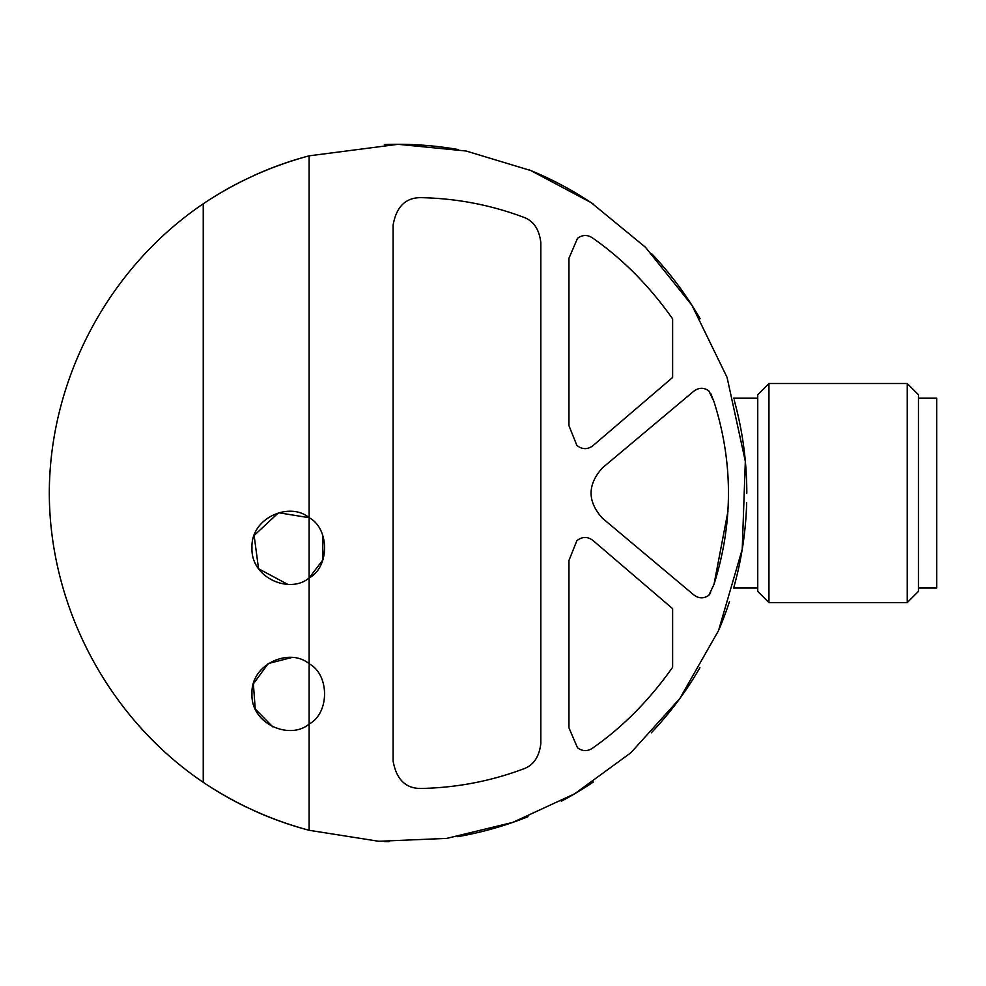 <?xml version="1.0" encoding="UTF-8"?>
<svg xmlns="http://www.w3.org/2000/svg" width="986" height="986" viewBox="0 0 986 986"><rect width="100%" height="100%" fill="white"/><g stroke="black" fill="none" stroke-linecap="round" stroke-linejoin="round"><path stroke-width="1.48" d="M576.847 445.401C582.27 449.665 587.693 449.715 593.128 445.524L672.625 377.465L672.625 318.848C649.417 285.977 622.696 258.998 592.463 237.897C587.422 234.569 582.43 234.717 577.488 238.341L568.959 258.246L568.959 425.681L576.847 445.401L568.959 425.681M592.463 748.214C587.422 751.542 582.43 751.394 577.488 747.77L568.959 727.878L577.488 747.77C582.43 751.406 587.422 751.554 592.463 748.214C622.696 727.126 649.417 700.134 672.625 667.275L672.625 608.658L593.128 540.599C587.693 536.409 582.27 536.446 576.847 540.71C582.27 536.446 587.693 536.409 593.128 540.599M710.672 393.241L714.012 401.758L708.811 390.813C703.721 387.313 698.68 387.473 693.7 391.294L602.434 467.882C587.299 484.705 587.299 501.492 602.434 518.242L693.7 594.817C698.68 598.638 703.721 598.81 708.811 595.31L710.672 592.882M522.987 217.019C490.313 204.841 456.333 198.383 421.059 197.656C456.333 198.383 490.313 204.841 522.987 217.019C533.29 220.482 539.243 229.048 540.833 242.692L540.833 743.432C539.243 757.063 533.303 765.617 522.987 769.105C490.313 781.282 456.333 787.74 421.059 788.467C456.333 787.74 490.313 781.282 522.987 769.105M309.123 577.969L309.123 517.712C329.632 528.533 329.768 566.987 309.123 577.969C290.081 594.324 250.703 578.178 251.972 547.896C250.506 517.712 289.958 501.282 309.123 517.712L309.123 155.837L398.048 144.313L466.082 151.006L530.751 170.541L591.169 202.66L645.448 247.239L691.962 305.315L727.064 377.355L745.33 461.362L742.224 549.301L718.498 630.683L679.81 698.556L630.83 752.786L574.542 793.853L512.782 822.386L446.818 838.383L378.698 841.28L309.123 830.286L309.123 724.044C290.081 740.4 250.703 724.242 251.972 693.971C250.506 663.788 289.958 647.358 309.123 663.775L309.123 577.969L322.989 559.752L322.656 535.004M714.012 401.758C733.264 462.471 733.264 523.344 714.012 584.353L727.976 511.204M291.72 657.539L268.204 663.566L253.39 683.89L255.226 708.959L272.765 726.867M309.123 517.712L278.533 512.72L254.129 535.497L258.554 568.749L287.678 584.328M309.123 830.286A348.748 348.748 0 0 1 254.141 810.738A348.748 348.748 0 0 0 309.123 830.286C271.236 820.118 235.937 804.132 203.239 782.329L203.239 203.794C235.802 182.04 271.101 166.055 309.123 155.837A348.748 348.748 0 0 0 254.031 175.434A348.748 348.748 0 0 1 309.123 155.837M203.239 203.794A348.748 348.748 0 0 1 242.556 180.894A348.748 348.748 0 0 0 203.239 203.794C108.633 267.798 49.547 378.834 49.3 493.062C49.547 607.29 108.633 718.313 203.239 782.329A348.748 348.748 0 0 0 246.956 807.386A348.748 348.748 0 0 1 203.239 782.329M398.048 144.313A348.748 348.748 0 0 1 458.182 149.527A348.748 348.748 0 0 0 384.343 144.572A348.748 348.748 0 0 1 398.048 144.313M528.336 169.555A348.748 348.748 0 0 1 593.56 204.262A348.748 348.748 0 0 0 528.336 169.555M651.549 253.538A348.748 348.748 0 0 1 700.097 318.7A348.748 348.748 0 0 0 651.549 253.538M734.139 399.946A348.748 348.748 0 0 1 746.809 493.222A348.748 348.748 0 0 0 734.139 399.946M746.673 502.774A348.748 348.748 0 0 1 734.04 586.559A348.748 348.748 0 0 0 746.673 502.774M729.504 601.534A348.748 348.748 0 0 1 719.114 629.241A348.748 348.748 0 0 0 729.504 601.534M699.912 667.719A348.748 348.748 0 0 1 651.339 732.795A348.748 348.748 0 0 0 699.912 667.719M593.264 782.058A348.748 348.748 0 0 1 561.305 801.236A348.748 348.748 0 0 0 593.264 782.058M528.015 816.691A348.748 348.748 0 0 1 457.541 836.695A348.748 348.748 0 0 0 528.015 816.691M388.965 841.687A348.748 348.748 0 0 1 384.195 841.539A348.748 348.748 0 0 0 388.965 841.687M309.123 663.775C329.632 674.609 329.768 713.063 309.123 724.044L309.123 663.775M421.059 788.467C405.702 788.603 396.397 779.47 393.118 761.081L393.118 225.03C396.397 206.653 405.702 197.52 421.059 197.656M568.959 727.878L568.959 560.43L576.847 540.71M714.012 584.353L708.811 595.31C703.721 598.798 698.692 598.625 693.7 594.817M768.957 383.505L757.753 394.708L757.753 591.415L768.957 602.619L907.243 602.619L907.243 383.505L768.957 383.505L768.957 602.619M907.243 383.505L918.447 394.708L918.447 591.415L907.243 602.619M918.447 398.11L936.7 398.11L936.7 588.013L918.447 588.013M733.633 588.013L757.753 588.013M733.633 398.11L757.753 398.11"/></g></svg>
